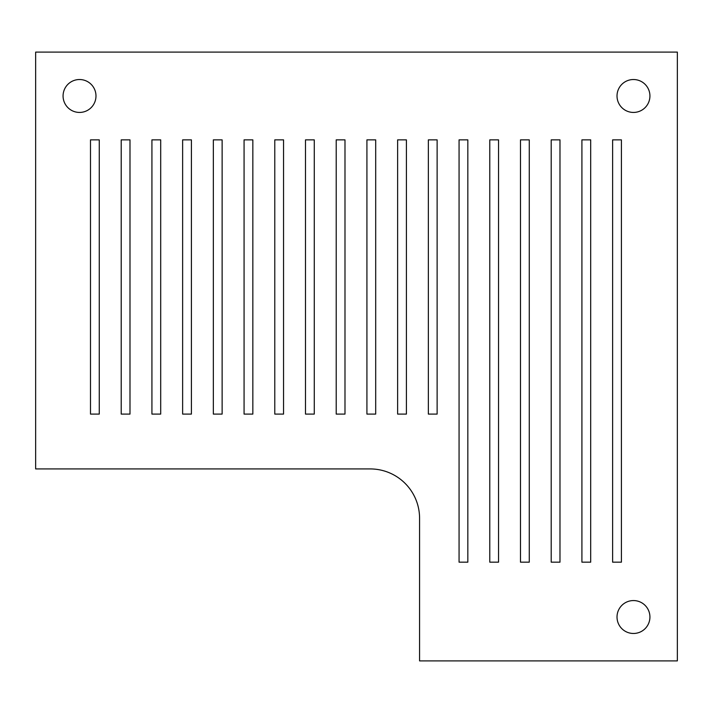 <?xml version="1.0" encoding="UTF-8"?>
<svg xmlns="http://www.w3.org/2000/svg" width="713" height="713" viewBox="0 0 713 713"><rect width="100%" height="100%" fill="white"/><g stroke="black" fill="none" stroke-linecap="round" stroke-linejoin="round"><path stroke-width="1.07" d="M419.574 518.298A49.357 49.357 0 0 0 370.207 468.931L35.65 468.931L35.65 52.102L677.35 52.102L677.35 660.898L419.574 660.898L419.574 518.298M633.474 633.474A16.452 16.452 0 0 0 647.725 608.795A16.452 16.452 0 0 0 619.223 608.795A16.452 16.452 0 0 0 633.474 633.474M79.526 79.526A16.452 16.452 0 0 0 65.275 104.205A16.452 16.452 0 0 0 93.777 104.205A16.452 16.452 0 0 0 79.526 79.526M633.474 79.526A16.452 16.452 0 0 1 647.725 104.205A16.452 16.452 0 0 1 619.223 104.205A16.452 16.452 0 0 1 633.474 79.526M612.627 139.855L621.406 139.855L621.406 562.174L612.627 562.174L612.627 139.855M99.267 414.093L90.498 414.093L90.498 139.855L99.267 139.855L99.267 414.093M129.989 414.093L121.21 414.093L121.21 139.855L129.989 139.855L129.989 414.093M160.701 414.093L151.922 414.093L151.922 139.855L160.701 139.855L160.701 414.093M191.414 414.093L182.635 414.093L182.635 139.855L191.414 139.855L191.414 414.093M222.126 414.093L213.347 414.093L213.347 139.855L222.126 139.855L222.126 414.093M252.839 414.093L244.069 414.093L244.069 139.855L252.839 139.855L252.839 414.093M283.551 414.093L274.781 414.093L274.781 139.855L283.551 139.855L283.551 414.093M314.273 414.093L305.494 414.093L305.494 139.855L314.273 139.855L314.273 414.093M344.985 414.093L336.206 414.093L336.206 139.855L344.985 139.855L344.985 414.093M375.698 414.093L366.919 414.093L366.919 139.855L375.698 139.855L375.698 414.093M406.41 414.093L397.631 414.093L397.631 139.855L406.41 139.855L406.41 414.093M437.122 414.093L428.353 414.093L428.353 139.855L437.122 139.855L437.122 414.093M467.835 562.174L459.065 562.174L459.065 139.855L467.835 139.855L467.835 562.174M498.547 562.174L489.778 562.174L489.778 139.855L498.547 139.855L498.547 562.174M529.269 562.174L520.49 562.174L520.49 139.855L529.269 139.855L529.269 562.174M559.981 562.174L551.202 562.174L551.202 139.855L559.981 139.855L559.981 562.174M590.694 562.174L581.915 562.174L581.915 139.855L590.694 139.855L590.694 562.174"/></g></svg>
